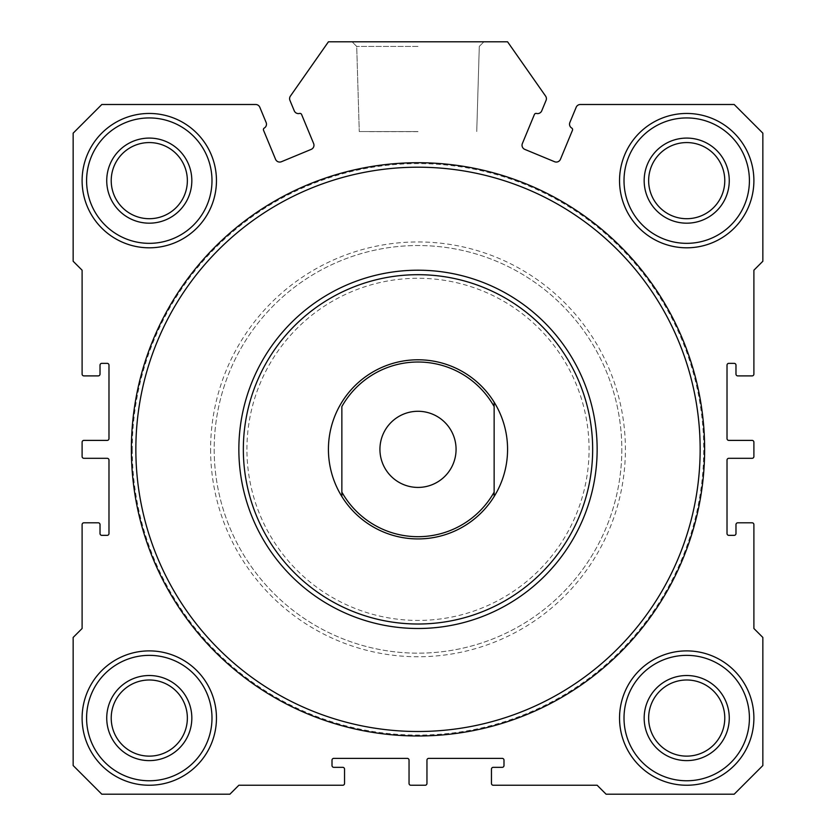 <?xml version="1.0" encoding="UTF-8"?>
<svg xmlns="http://www.w3.org/2000/svg" width="836" height="836" viewBox="0 0 836 836"><rect width="100%" height="100%" fill="white"/><g stroke="black" fill="none" stroke-linecap="round" stroke-linejoin="round"><path stroke-width="0.63" stroke-dasharray="4.18 3.13" d="M418 41.8L352.092 41.8L418 41.8M418 46.419L356.711 46.419L418 46.419M132.266 449.35A285.734 285.734 0 0 0 418 735.084A285.734 285.734 0 0 0 703.734 449.35A285.734 285.734 0 0 0 418 163.616A285.734 285.734 0 0 0 132.266 449.35M700.15 449.35A282.15 282.15 0 0 1 418 731.5A282.15 282.15 0 0 1 135.85 449.35A282.15 282.15 0 0 0 418 731.5A282.15 282.15 0 0 0 700.15 449.35A282.15 282.15 0 0 1 418 731.5A282.15 282.15 0 0 1 135.85 449.35A282.15 282.15 0 0 1 418 167.2A282.15 282.15 0 0 1 700.15 449.35A282.15 282.15 0 0 1 418 731.5A282.15 282.15 0 0 1 135.85 449.35A282.15 282.15 0 0 1 418 167.2A282.15 282.15 0 0 1 700.15 449.35A282.15 282.15 0 0 1 418 731.5A282.15 282.15 0 0 1 135.85 449.35A282.15 282.15 0 0 1 418 167.2A282.15 282.15 0 0 1 700.15 449.35A282.15 282.15 0 0 0 418 167.2A282.15 282.15 0 0 0 135.85 449.35A282.15 282.15 0 0 1 418 167.2A282.15 282.15 0 0 1 700.15 449.35M210.599 449.35A207.401 207.401 0 0 0 418 656.751A207.401 207.401 0 0 0 625.401 449.35A207.401 207.401 0 0 0 418 241.949A207.401 207.401 0 0 0 210.599 449.35M621.817 449.35A203.817 203.817 0 0 1 418 653.167A203.817 203.817 0 0 1 214.183 449.35A203.817 203.817 0 0 1 418 245.533A203.817 203.817 0 0 1 621.817 449.35A203.817 203.817 0 0 1 418 653.167A203.817 203.817 0 0 1 214.183 449.35A203.817 203.817 0 0 1 418 245.533A203.817 203.817 0 0 1 621.817 449.35M246.923 449.35A171.077 171.077 0 0 1 418 278.273A171.077 171.077 0 0 1 589.077 449.35A171.077 171.077 0 0 1 418 620.427A171.077 171.077 0 0 1 246.923 449.35M592.661 449.35A174.661 174.661 0 0 0 418 274.689A174.661 174.661 0 0 0 243.339 449.35A174.661 174.661 0 0 1 418 274.689A174.661 174.661 0 0 1 592.661 449.35A174.661 174.661 0 0 1 418 624.011A174.661 174.661 0 0 1 243.339 449.35A174.661 174.661 0 0 0 418 624.011A174.661 174.661 0 0 0 592.661 449.35M418 131.555L359.261 131.555L418 131.555M418 131.639L368.174 131.639L418 131.639M572.597 129.59A1.787 1.787 0 0 0 571.72 128.054A4.483 4.483 0 0 1 569.87 122.484L576.182 107.269A4.483 4.483 0 0 1 580.32 104.5L734.186 104.5L762.85 133.164L762.85 261.25L753.894 270.206L753.894 374.11A1.787 1.787 0 0 1 752.097 375.897L737.77 375.897A1.787 1.787 0 0 1 735.983 374.11L735.983 365.154A1.787 1.787 0 0 0 734.186 363.357L728.814 363.357A1.787 1.787 0 0 0 727.017 365.154L727.017 438.597A1.787 1.787 0 0 0 728.814 440.394L752.097 440.394A1.787 1.787 0 0 1 753.894 442.181L753.894 456.519A1.787 1.787 0 0 1 752.097 458.306L728.814 458.306A1.787 1.787 0 0 0 727.017 460.103L727.017 533.546A1.787 1.787 0 0 0 728.814 535.343L734.186 535.343A1.787 1.787 0 0 0 735.983 533.546L735.983 524.59A1.787 1.787 0 0 1 737.77 522.803L752.097 522.803A1.787 1.787 0 0 1 753.894 524.59L753.894 628.494L762.85 637.45L762.85 765.536L734.186 794.2L606.1 794.2L597.144 785.244L493.24 785.244A1.787 1.787 0 0 1 491.453 783.447L491.453 769.12A1.787 1.787 0 0 1 493.24 767.333L502.196 767.333A1.787 1.787 0 0 0 503.993 765.536L503.993 760.164A1.787 1.787 0 0 0 502.196 758.367L428.753 758.367A1.787 1.787 0 0 0 426.956 760.164L426.956 783.447A1.787 1.787 0 0 1 425.169 785.244L410.831 785.244A1.787 1.787 0 0 1 409.044 783.447L409.044 760.164A1.787 1.787 0 0 0 407.247 758.367L333.804 758.367A1.787 1.787 0 0 0 332.007 760.164L332.007 765.536A1.787 1.787 0 0 0 333.804 767.333L342.76 767.333A1.787 1.787 0 0 1 344.547 769.12L344.547 783.447A1.787 1.787 0 0 1 342.76 785.244L238.856 785.244L229.9 794.2L101.814 794.2L73.15 765.536L73.15 637.45L82.106 628.494L82.106 524.59A1.787 1.787 0 0 1 83.903 522.803L98.23 522.803A1.787 1.787 0 0 1 100.017 524.59L100.017 533.546A1.787 1.787 0 0 0 101.814 535.343L107.186 535.343A1.787 1.787 0 0 0 108.983 533.546L108.983 460.103A1.787 1.787 0 0 0 107.186 458.306L83.903 458.306A1.787 1.787 0 0 1 82.106 456.519L82.106 442.181A1.787 1.787 0 0 1 83.903 440.394L107.186 440.394A1.787 1.787 0 0 0 108.983 438.597L108.983 365.154A1.787 1.787 0 0 0 107.186 363.357L101.814 363.357A1.787 1.787 0 0 0 100.017 365.154L100.017 374.11A1.787 1.787 0 0 1 98.23 375.897L83.903 375.897A1.787 1.787 0 0 1 82.106 374.11L82.106 270.206L73.15 261.25L73.15 133.164L101.814 104.5L255.68 104.5A4.483 4.483 0 0 1 259.818 107.269L266.13 122.484A4.483 4.483 0 0 1 264.28 128.054A1.787 1.787 0 0 0 263.539 130.28L275.556 159.3A4.483 4.483 0 0 0 281.408 161.724L311.201 149.383A4.483 4.483 0 0 0 313.625 143.531L301.608 114.511A1.787 1.787 0 0 0 299.507 113.456A4.483 4.483 0 0 1 294.262 110.833L289.935 100.383A4.483 4.483 0 0 1 290.405 96.098L328.433 41.8L507.567 41.8L545.595 96.098A4.483 4.483 0 0 1 546.065 100.383L541.738 110.833A4.483 4.483 0 0 1 536.493 113.456A1.787 1.787 0 0 0 534.392 114.511L522.375 143.531A4.483 4.483 0 0 0 524.799 149.383L554.592 161.724A4.483 4.483 0 0 0 560.444 159.3L572.461 130.28A1.787 1.787 0 0 0 572.597 129.59M494.139 496.532A89.567 89.567 0 0 0 507.567 449.35A89.567 89.567 0 0 1 418 538.917A89.567 89.567 0 0 1 328.433 449.35A89.567 89.567 0 0 0 341.861 496.532M597.144 449.35A179.144 179.144 0 0 0 418 270.206A179.144 179.144 0 0 0 238.856 449.35A179.144 179.144 0 0 0 418 628.494A179.144 179.144 0 0 0 597.144 449.35M619.539 718.061A67.183 67.183 0 0 0 686.711 785.244A67.183 67.183 0 0 0 753.894 718.061A67.183 67.183 0 0 0 686.711 650.889A67.183 67.183 0 0 0 619.539 718.061M749.411 718.061A62.7 62.7 0 0 1 686.711 780.761A62.7 62.7 0 0 1 624.011 718.061A62.7 62.7 0 0 0 686.711 780.761A62.7 62.7 0 0 0 749.411 718.061A62.7 62.7 0 0 0 686.711 655.361A62.7 62.7 0 0 0 624.011 718.061A62.7 62.7 0 0 0 686.711 780.761A62.7 62.7 0 0 0 749.411 718.061A62.7 62.7 0 0 0 686.711 655.361A62.7 62.7 0 0 0 624.011 718.061A62.7 62.7 0 0 1 686.711 655.361A62.7 62.7 0 0 1 749.411 718.061M82.106 180.639A67.183 67.183 0 0 0 149.289 247.811A67.183 67.183 0 0 0 216.461 180.639A67.183 67.183 0 0 0 149.289 113.456A67.183 67.183 0 0 0 82.106 180.639M211.989 180.639A62.7 62.7 0 0 1 149.289 243.339A62.7 62.7 0 0 1 86.589 180.639A62.7 62.7 0 0 0 149.289 243.339A62.7 62.7 0 0 0 211.989 180.639A62.7 62.7 0 0 0 149.289 117.939A62.7 62.7 0 0 0 86.589 180.639A62.7 62.7 0 0 0 149.289 243.339A62.7 62.7 0 0 0 211.989 180.639A62.7 62.7 0 0 0 149.289 117.939A62.7 62.7 0 0 0 86.589 180.639A62.7 62.7 0 0 1 149.289 117.939A62.7 62.7 0 0 1 211.989 180.639M106.736 180.639A42.542 42.542 0 0 0 149.289 223.181A42.542 42.542 0 0 0 191.831 180.639A42.542 42.542 0 0 0 149.289 138.086A42.542 42.542 0 0 0 106.736 180.639M187.358 180.639A38.069 38.069 0 0 1 149.289 218.708A38.069 38.069 0 0 1 111.219 180.639A38.069 38.069 0 0 1 149.289 142.569A38.069 38.069 0 0 1 187.358 180.639M644.169 718.061A42.542 42.542 0 0 0 686.711 760.614A42.542 42.542 0 0 0 729.264 718.061A42.542 42.542 0 0 0 686.711 675.519A42.542 42.542 0 0 0 644.169 718.061M724.781 718.061A38.069 38.069 0 0 1 686.711 756.131A38.069 38.069 0 0 1 648.642 718.061A38.069 38.069 0 0 1 686.711 679.992A38.069 38.069 0 0 1 724.781 718.061M82.106 718.061A67.183 67.183 0 0 0 149.289 785.244A67.183 67.183 0 0 0 216.461 718.061A67.183 67.183 0 0 0 149.289 650.889A67.183 67.183 0 0 0 82.106 718.061M211.989 718.061A62.7 62.7 0 0 1 149.289 780.761A62.7 62.7 0 0 1 86.589 718.061A62.7 62.7 0 0 0 149.289 780.761A62.7 62.7 0 0 0 211.989 718.061A62.7 62.7 0 0 0 149.289 655.361A62.7 62.7 0 0 0 86.589 718.061A62.7 62.7 0 0 0 149.289 780.761A62.7 62.7 0 0 0 211.989 718.061A62.7 62.7 0 0 0 149.289 655.361A62.7 62.7 0 0 0 86.589 718.061A62.7 62.7 0 0 1 149.289 655.361A62.7 62.7 0 0 1 211.989 718.061M619.539 180.639A67.183 67.183 0 0 0 686.711 247.811A67.183 67.183 0 0 0 753.894 180.639A67.183 67.183 0 0 0 686.711 113.456A67.183 67.183 0 0 0 619.539 180.639M749.411 180.639A62.7 62.7 0 0 1 686.711 243.339A62.7 62.7 0 0 1 624.011 180.639A62.7 62.7 0 0 0 686.711 243.339A62.7 62.7 0 0 0 749.411 180.639A62.7 62.7 0 0 0 686.711 117.939A62.7 62.7 0 0 0 624.011 180.639A62.7 62.7 0 0 0 686.711 243.339A62.7 62.7 0 0 0 749.411 180.639A62.7 62.7 0 0 0 686.711 117.939A62.7 62.7 0 0 0 624.011 180.639A62.7 62.7 0 0 1 686.711 117.939A62.7 62.7 0 0 1 749.411 180.639M106.736 718.061A42.542 42.542 0 0 0 149.289 760.614A42.542 42.542 0 0 0 191.831 718.061A42.542 42.542 0 0 0 149.289 675.519A42.542 42.542 0 0 0 106.736 718.061M187.358 718.061A38.069 38.069 0 0 1 149.289 756.131A38.069 38.069 0 0 1 111.219 718.061A38.069 38.069 0 0 1 149.289 679.992A38.069 38.069 0 0 1 187.358 718.061M644.169 180.639A42.542 42.542 0 0 0 686.711 223.181A42.542 42.542 0 0 0 729.264 180.639A42.542 42.542 0 0 0 686.711 138.086A42.542 42.542 0 0 0 644.169 180.639M724.781 180.639A38.069 38.069 0 0 1 686.711 218.708A38.069 38.069 0 0 1 648.642 180.639A38.069 38.069 0 0 1 686.711 142.569A38.069 38.069 0 0 1 724.781 180.639M507.567 449.35A89.567 89.567 0 0 0 418 359.783A89.567 89.567 0 0 0 328.433 449.35A89.567 89.567 0 0 1 418 359.783A89.567 89.567 0 0 1 507.567 449.35M379.931 449.35A38.069 38.069 0 0 0 418 487.419A38.069 38.069 0 0 0 456.069 449.35A38.069 38.069 0 0 0 418 411.281A38.069 38.069 0 0 0 379.931 449.35M418 731.5A282.15 282.15 0 0 0 700.15 449.35A282.15 282.15 0 0 0 418 167.2A282.15 282.15 0 0 0 135.85 449.35A282.15 282.15 0 0 0 418 731.5A282.15 282.15 0 0 0 700.15 449.35A282.15 282.15 0 0 0 418 167.2A282.15 282.15 0 0 0 135.85 449.35A282.15 282.15 0 0 0 418 731.5M418 538.917A89.567 89.567 0 0 0 507.567 449.35A89.567 89.567 0 0 0 418 359.783A89.567 89.567 0 0 0 328.433 449.35A89.567 89.567 0 0 0 418 538.917M341.861 492.132L341.861 406.568M494.139 492.132L494.139 406.568M356.711 46.419L352.092 41.8L356.711 46.419L359.261 131.555L356.711 46.419M476.739 131.555L479.289 46.419L483.908 41.8L479.289 46.419L476.739 131.555"/><path stroke-width="1.25" d="M571.72 128.054A1.787 1.787 0 0 1 572.461 130.28L560.444 159.3A4.483 4.483 0 0 1 554.592 161.724L524.799 149.383A4.483 4.483 0 0 1 522.375 143.531L534.392 114.511A1.787 1.787 0 0 1 536.493 113.456A4.483 4.483 0 0 0 541.738 110.833L546.065 100.383A4.483 4.483 0 0 0 545.595 96.098L507.567 41.8L328.433 41.8L290.405 96.098A4.483 4.483 0 0 0 289.935 100.383L294.262 110.833A4.483 4.483 0 0 0 299.507 113.456A1.787 1.787 0 0 1 301.608 114.511L313.625 143.531A4.483 4.483 0 0 1 311.201 149.383L281.408 161.724A4.483 4.483 0 0 1 275.556 159.3L263.539 130.28A1.787 1.787 0 0 1 264.28 128.054A4.483 4.483 0 0 0 266.13 122.484L259.818 107.269A4.483 4.483 0 0 0 255.68 104.5L101.814 104.5L73.15 133.164L73.15 261.25L82.106 270.206L82.106 374.11A1.787 1.787 0 0 0 83.903 375.897L98.23 375.897A1.787 1.787 0 0 0 100.017 374.11L100.017 365.154A1.787 1.787 0 0 1 101.814 363.357L107.186 363.357A1.787 1.787 0 0 1 108.983 365.154L108.983 438.597A1.787 1.787 0 0 1 107.186 440.394L83.903 440.394A1.787 1.787 0 0 0 82.106 442.181L82.106 456.519A1.787 1.787 0 0 0 83.903 458.306L107.186 458.306A1.787 1.787 0 0 1 108.983 460.103L108.983 533.546A1.787 1.787 0 0 1 107.186 535.343L101.814 535.343A1.787 1.787 0 0 1 100.017 533.546L100.017 524.59A1.787 1.787 0 0 0 98.23 522.803L83.903 522.803A1.787 1.787 0 0 0 82.106 524.59L82.106 628.494L73.15 637.45L73.15 765.536L101.814 794.2L229.9 794.2L238.856 785.244L342.76 785.244A1.787 1.787 0 0 0 344.547 783.447L344.547 769.12A1.787 1.787 0 0 0 342.76 767.333L333.804 767.333A1.787 1.787 0 0 1 332.007 765.536L332.007 760.164A1.787 1.787 0 0 1 333.804 758.367L407.247 758.367A1.787 1.787 0 0 1 409.044 760.164L409.044 783.447A1.787 1.787 0 0 0 410.831 785.244L425.169 785.244A1.787 1.787 0 0 0 426.956 783.447L426.956 760.164A1.787 1.787 0 0 1 428.753 758.367L502.196 758.367A1.787 1.787 0 0 1 503.993 760.164L503.993 765.536A1.787 1.787 0 0 1 502.196 767.333L493.24 767.333A1.787 1.787 0 0 0 491.453 769.12L491.453 783.447A1.787 1.787 0 0 0 493.24 785.244L597.144 785.244L606.1 794.2L734.186 794.2L762.85 765.536L762.85 637.45L753.894 628.494L753.894 524.59A1.787 1.787 0 0 0 752.097 522.803L737.77 522.803A1.787 1.787 0 0 0 735.983 524.59L735.983 533.546A1.787 1.787 0 0 1 734.186 535.343L728.814 535.343A1.787 1.787 0 0 1 727.017 533.546L727.017 460.103A1.787 1.787 0 0 1 728.814 458.306L752.097 458.306A1.787 1.787 0 0 0 753.894 456.519L753.894 442.181A1.787 1.787 0 0 0 752.097 440.394L728.814 440.394A1.787 1.787 0 0 1 727.017 438.597L727.017 365.154A1.787 1.787 0 0 1 728.814 363.357L734.186 363.357A1.787 1.787 0 0 1 735.983 365.154L735.983 374.11A1.787 1.787 0 0 0 737.77 375.897L752.097 375.897A1.787 1.787 0 0 0 753.894 374.11L753.894 270.206L762.85 261.25L762.85 133.164L734.186 104.5L580.32 104.5A4.483 4.483 0 0 0 576.182 107.269L569.87 122.484A4.483 4.483 0 0 0 571.72 128.054M704.633 449.35A286.633 286.633 0 0 1 418 735.983A286.633 286.633 0 0 1 131.367 449.35A286.633 286.633 0 0 1 418 162.717A286.633 286.633 0 0 1 704.633 449.35M135.85 449.35A282.15 282.15 0 0 0 418 731.5A282.15 282.15 0 0 0 700.15 449.35A282.15 282.15 0 0 0 418 167.2A282.15 282.15 0 0 0 135.85 449.35M238.856 449.35A179.144 179.144 0 0 1 418 270.206A179.144 179.144 0 0 1 597.144 449.35A179.144 179.144 0 0 1 418 628.494A179.144 179.144 0 0 1 238.856 449.35A179.144 179.144 0 0 0 418 628.494A179.144 179.144 0 0 0 597.144 449.35M341.861 496.532L341.861 492.132L341.861 496.532A89.567 89.567 0 0 0 494.139 496.532A89.567 89.567 0 0 1 341.861 496.532A89.567 89.567 0 0 1 418 359.783A89.567 89.567 0 0 1 494.139 496.532L494.139 406.568A87.331 87.331 0 0 0 341.861 406.568L341.861 492.132A87.331 87.331 0 0 0 494.139 492.132L494.139 496.532M753.894 718.061A67.183 67.183 0 0 1 686.711 785.244A67.183 67.183 0 0 1 619.539 718.061A67.183 67.183 0 0 1 686.711 650.889A67.183 67.183 0 0 1 753.894 718.061M624.011 718.061A62.7 62.7 0 0 0 686.711 780.761A62.7 62.7 0 0 0 749.411 718.061A62.7 62.7 0 0 0 686.711 655.361A62.7 62.7 0 0 0 624.011 718.061M216.461 180.639A67.183 67.183 0 0 1 149.289 247.811A67.183 67.183 0 0 1 82.106 180.639A67.183 67.183 0 0 1 149.289 113.456A67.183 67.183 0 0 1 216.461 180.639M86.589 180.639A62.7 62.7 0 0 0 149.289 243.339A62.7 62.7 0 0 0 211.989 180.639A62.7 62.7 0 0 0 149.289 117.939A62.7 62.7 0 0 0 86.589 180.639M729.264 718.061A42.542 42.542 0 0 1 686.711 760.614A42.542 42.542 0 0 1 644.169 718.061A42.542 42.542 0 0 1 686.711 675.519A42.542 42.542 0 0 1 729.264 718.061M648.642 718.061A38.069 38.069 0 0 0 686.711 756.131A38.069 38.069 0 0 0 724.781 718.061A38.069 38.069 0 0 0 686.711 679.992A38.069 38.069 0 0 0 648.642 718.061M191.831 180.639A42.542 42.542 0 0 1 149.289 223.181A42.542 42.542 0 0 1 106.736 180.639A42.542 42.542 0 0 1 149.289 138.086A42.542 42.542 0 0 1 191.831 180.639M111.219 180.639A38.069 38.069 0 0 0 149.289 218.708A38.069 38.069 0 0 0 187.358 180.639A38.069 38.069 0 0 0 149.289 142.569A38.069 38.069 0 0 0 111.219 180.639M753.894 180.639A67.183 67.183 0 0 1 686.711 247.811A67.183 67.183 0 0 1 619.539 180.639A67.183 67.183 0 0 1 686.711 113.456A67.183 67.183 0 0 1 753.894 180.639M624.011 180.639A62.7 62.7 0 0 0 686.711 243.339A62.7 62.7 0 0 0 749.411 180.639A62.7 62.7 0 0 0 686.711 117.939A62.7 62.7 0 0 0 624.011 180.639M729.264 180.639A42.542 42.542 0 0 1 686.711 223.181A42.542 42.542 0 0 1 644.169 180.639A42.542 42.542 0 0 1 686.711 138.086A42.542 42.542 0 0 1 729.264 180.639M648.642 180.639A38.069 38.069 0 0 0 686.711 218.708A38.069 38.069 0 0 0 724.781 180.639A38.069 38.069 0 0 0 686.711 142.569A38.069 38.069 0 0 0 648.642 180.639M191.831 718.061A42.542 42.542 0 0 1 149.289 760.614A42.542 42.542 0 0 1 106.736 718.061A42.542 42.542 0 0 1 149.289 675.519A42.542 42.542 0 0 1 191.831 718.061M111.219 718.061A38.069 38.069 0 0 0 149.289 756.131A38.069 38.069 0 0 0 187.358 718.061A38.069 38.069 0 0 0 149.289 679.992A38.069 38.069 0 0 0 111.219 718.061M216.461 718.061A67.183 67.183 0 0 1 149.289 785.244A67.183 67.183 0 0 1 82.106 718.061A67.183 67.183 0 0 1 149.289 650.889A67.183 67.183 0 0 1 216.461 718.061M86.589 718.061A62.7 62.7 0 0 0 149.289 780.761A62.7 62.7 0 0 0 211.989 718.061A62.7 62.7 0 0 0 149.289 655.361A62.7 62.7 0 0 0 86.589 718.061M379.931 449.35A38.069 38.069 0 0 0 418 487.419A38.069 38.069 0 0 0 456.069 449.35A38.069 38.069 0 0 0 418 411.281A38.069 38.069 0 0 0 379.931 449.35M494.139 406.568L494.139 402.168L494.139 406.568M592.661 449.35A174.661 174.661 0 0 0 418 274.689A174.661 174.661 0 0 0 243.339 449.35A174.661 174.661 0 0 0 418 624.011A174.661 174.661 0 0 0 592.661 449.35"/></g></svg>
